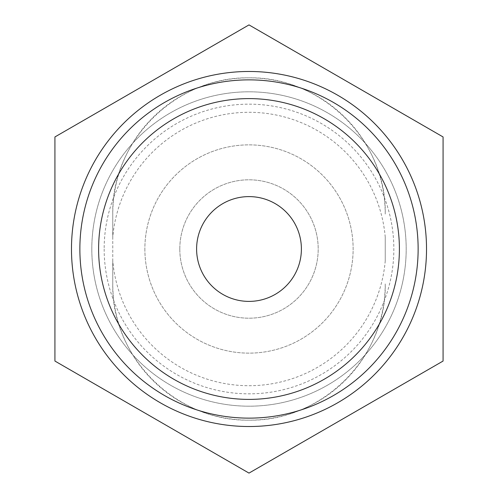 <?xml version="1.0" encoding="UTF-8"?>
<svg xmlns="http://www.w3.org/2000/svg" width="498" height="498" viewBox="0 0 498 498"><rect width="100%" height="100%" fill="white"/><g stroke="black" fill="none" stroke-linecap="round" stroke-linejoin="round"><path stroke-width="0.37" stroke-dasharray="2.49 1.87" d="M144.868 249A104.132 104.132 0 0 0 301.066 339.182A104.132 104.132 0 0 0 301.066 158.818A104.132 104.132 0 0 0 144.868 249A104.132 104.132 0 0 0 301.066 339.182A104.132 104.132 0 0 0 301.066 158.818A104.132 104.132 0 0 0 144.868 249M385.228 283.928A136.228 136.228 0 0 1 249 420.163A136.228 136.228 0 0 1 112.772 283.928L112.772 261.039A136.763 136.763 0 0 0 385.228 261.039L385.228 236.961A136.763 136.763 0 0 0 112.772 236.961L112.772 214.072A136.228 136.228 0 0 1 249 77.837A136.228 136.228 0 0 1 385.228 214.072C386.89 140.741 321.714 76.424 248.907 77.837C176.124 76.549 111.135 140.785 112.772 214.072L112.772 283.928C111.11 357.259 176.286 421.576 249.093 420.163C321.876 421.451 386.865 357.215 385.228 283.928M104.163 249A144.837 144.837 0 0 0 321.422 374.434A144.837 144.837 0 0 0 321.422 123.566A144.837 144.837 0 0 0 104.163 249M91.813 249A157.187 157.187 0 0 0 327.597 385.128A157.187 157.187 0 0 0 327.597 112.872A157.187 157.187 0 0 0 91.813 249A157.187 157.187 0 0 0 327.597 385.128A157.187 157.187 0 0 0 327.597 112.872A157.187 157.187 0 0 0 91.813 249M443.077 361.05L443.077 136.95L249 24.9L54.923 136.95L54.923 361.05L249 473.1L443.077 361.05M385.228 261.039L385.228 236.961M112.772 236.961L112.772 261.039M196.604 249A52.396 52.396 0 0 0 275.201 294.374A52.396 52.396 0 0 0 275.201 203.626A52.396 52.396 0 0 0 196.604 249M179.803 249A69.197 69.197 0 0 0 283.599 308.928A69.197 69.197 0 0 0 283.599 189.072A69.197 69.197 0 0 0 179.803 249A69.197 69.197 0 0 0 283.599 308.928A69.197 69.197 0 0 0 283.599 189.072A69.197 69.197 0 0 0 179.803 249"/><path stroke-width="0.75" d="M249 473.1L443.077 361.05L443.077 136.95L249 24.9L54.923 136.95L54.923 361.05L249 473.1M426.525 249A177.525 177.525 0 0 1 160.238 402.739A177.525 177.525 0 0 1 160.238 95.261A177.525 177.525 0 0 1 426.525 249M418.133 249A169.133 169.133 0 0 0 249 79.867A169.133 169.133 0 0 0 79.867 249A169.133 169.133 0 0 0 249 418.133A169.133 169.133 0 0 0 418.133 249M98.61 249A150.39 150.39 0 0 0 324.198 379.246A150.39 150.39 0 0 0 324.198 118.754A150.39 150.39 0 0 0 98.61 249M196.604 249A52.396 52.396 0 0 0 275.201 294.374A52.396 52.396 0 0 0 275.201 203.626A52.396 52.396 0 0 0 196.604 249"/></g></svg>
